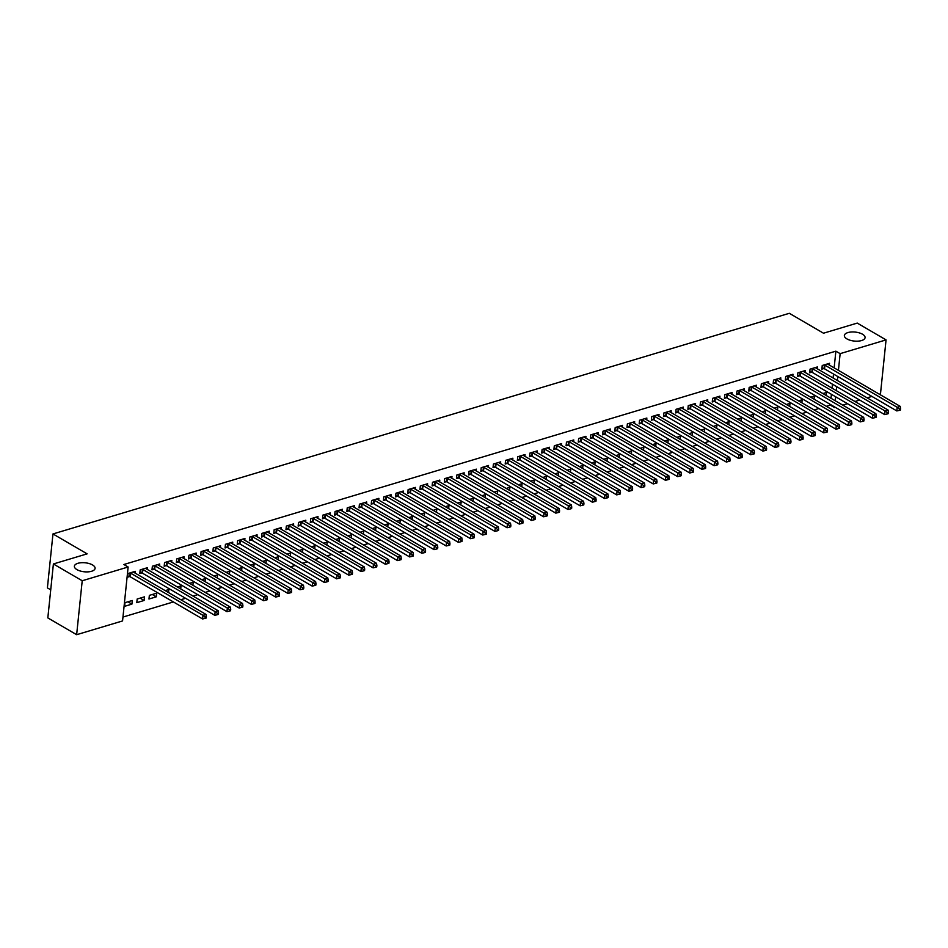 <?xml version="1.0" encoding="UTF-8"?>
<svg xmlns="http://www.w3.org/2000/svg" width="948" height="948" viewBox="0 0 948 948"><rect width="100%" height="100%" fill="white"/><g stroke="black" fill="none" stroke-linecap="round" stroke-linejoin="round"><path stroke-width="1.42" d="M92.537 564.949A10.404 4.515 -174.1 0 1 95.096 568.362A10.404 4.515 -174.1 0 1 88.164 571.857A10.404 4.515 -174.1 0 1 76.942 569.63A10.404 4.515 -174.1 0 1 74.382 566.217A10.404 4.515 -174.1 0 1 81.303 562.721A10.404 4.515 -174.1 0 1 92.537 564.949M862.514 334.229A10.404 4.515 -174.1 0 1 865.074 337.642A10.404 4.515 -174.1 0 1 858.153 341.138A10.404 4.515 -174.1 0 1 846.92 338.898A10.404 4.515 -174.1 0 1 844.36 335.497A10.404 4.515 -174.1 0 1 851.292 332.001A10.404 4.515 -174.1 0 1 862.514 334.229M122.967 617.053L173.389 601.944M180.819 599.717L185.571 598.295M193.001 596.067L197.753 594.645M205.171 592.417L209.935 590.995M217.353 588.767L222.105 587.345M229.535 585.117L234.286 583.695M241.716 581.468L246.468 580.046M253.886 577.83L258.65 576.396M266.068 574.18L270.832 572.746M278.25 570.53L283.002 569.096M290.432 566.88L295.183 565.446M302.613 563.231L307.365 561.797M314.783 559.581L319.547 558.147M326.965 555.931L331.729 554.497M339.147 552.281L343.899 550.847M351.329 548.631L356.081 547.197M363.511 544.981L368.262 543.548M375.681 541.332L380.444 539.898M387.862 537.682L392.626 536.26M400.044 534.032L404.796 532.61M412.226 530.382L416.978 528.96M424.408 526.733L429.16 525.311M436.578 523.083L441.341 521.661M448.76 519.433L453.523 518.011M460.941 515.783L465.693 514.361M473.123 512.133L477.875 510.711M485.305 508.484L490.057 507.062M497.475 504.834L502.239 503.412M509.657 501.184L514.42 499.762M521.838 497.534L526.59 496.112M534.02 493.884L538.772 492.462M546.202 490.235L550.954 488.812M558.372 486.585L563.136 485.163M570.554 482.935L575.317 481.513M582.736 479.285L587.487 477.863M594.917 475.635L599.669 474.213M607.099 471.986L611.851 470.564M619.269 468.336L624.033 466.914M631.451 464.686L636.215 463.264M643.633 461.036L648.385 459.614M655.815 457.386L660.566 455.964M667.996 453.736L672.748 452.315M680.166 450.087L684.93 448.665M692.348 446.437L697.112 445.015M704.53 442.787L709.282 441.365M716.712 439.137L721.464 437.715M728.894 435.488L733.645 434.066M741.063 431.838L745.827 430.416M753.245 428.188L758.009 426.766M765.427 424.55L770.179 423.116M777.609 420.9L782.361 419.466M789.791 417.25L794.543 415.817M801.961 413.601L806.724 412.167M814.142 409.951L818.894 408.517M826.324 406.301L830.306 405.104L834.572 407.593L834.643 406.941M122.565 620.94L76.646 634.698L82.215 580.757L128.134 566.999L122.565 620.94M82.215 580.757L53.396 563.965L47.827 617.906L76.646 634.698M50.73 589.822L47.4 587.89L52.97 533.949L789.34 313.302L823.504 333.21L857.241 323.09L886.06 339.894L880.491 393.835L879.317 394.19M871.887 396.406L867.136 397.84M859.706 400.056L854.954 401.49M847.524 403.706L842.772 405.14M835.354 407.356L834.572 407.593M144.108 600.475L144.487 596.837L137.176 599.018L136.796 602.667L144.108 600.475L140.103 598.141M147.319 569.452L147.497 567.674L140.185 569.866L139.818 573.504L141.785 572.924M168.531 592.559L168.839 589.538L165.201 590.628M171.671 562.152L171.861 560.375L164.549 562.567L164.17 566.217L166.149 565.624M192.894 585.26L193.202 582.238L189.564 583.328M196.035 554.853L196.212 553.075L188.913 555.267L188.534 558.917L190.501 558.325M217.246 577.96L217.566 574.938L213.928 576.029M220.386 547.553L220.576 545.775L213.264 547.968L212.885 551.618L214.864 551.025M241.61 570.66L241.918 567.639L238.28 568.729M244.75 540.253L244.94 538.476L237.628 540.668L237.249 544.318L239.216 543.725M265.961 563.361L266.281 560.339L262.643 561.429M269.113 532.954L269.291 531.176L261.98 533.369L261.612 537.018L263.58 536.426M290.325 556.061L290.633 553.039L286.995 554.13M293.465 525.654L293.655 523.877L286.343 526.069L285.964 529.719L287.943 529.126M314.689 548.762L314.997 545.74L311.359 546.83M317.829 518.355L318.007 516.577L310.707 518.769L310.328 522.419L312.295 521.827M339.04 541.474L339.36 538.44L335.722 539.531M342.181 511.055L342.37 509.277L335.059 511.47L334.68 515.12L336.659 514.527M363.404 534.174L363.712 531.141L360.074 532.231M366.544 503.755L366.722 501.99L359.422 504.17L359.043 507.82L361.01 507.227M387.756 526.875L388.076 523.841L384.438 524.931M390.908 496.456L391.086 494.69L383.774 496.871L383.407 500.52L385.374 499.928M412.119 519.575L412.427 516.542L408.789 517.632M415.26 489.156L415.449 487.391L408.138 489.571L407.759 493.221L409.737 492.628M436.483 512.276L436.791 509.242L433.153 510.332M439.623 481.857L439.801 480.091L432.501 482.271L432.122 485.921L434.089 485.329M460.835 504.976L461.155 501.942L457.517 503.033M463.975 474.557L464.165 472.791L456.853 474.984L456.474 478.621L458.453 478.029M485.198 497.676L485.506 494.643L481.868 495.733M488.339 467.257L488.516 465.492L481.217 467.684L480.837 471.322L482.805 470.729M509.55 490.377L509.87 487.343L506.232 488.433M512.702 459.97L512.88 458.192L505.568 460.384L505.201 464.022L507.168 463.43M533.914 483.077L534.222 480.044L530.584 481.134M537.054 452.67L537.243 450.893L529.932 453.085L529.553 456.723L531.532 456.13M558.277 475.778L558.585 472.744L554.947 473.834M561.417 445.37L561.595 443.593L554.296 445.785L553.916 449.423L555.884 448.831M582.629 468.478L582.949 465.456L579.311 466.546M585.769 438.071L585.959 436.293L578.647 438.486L578.268 442.124L580.247 441.531M606.993 461.178L607.301 458.157L603.663 459.247M610.133 430.771L610.311 428.994L603.011 431.186L602.632 434.824L604.599 434.243M631.344 453.879L631.664 450.857L628.026 451.947M634.496 423.472L634.674 421.694L627.363 423.886L626.995 427.524L628.962 426.944M655.708 446.579L656.016 443.557L652.378 444.648M658.848 416.172L659.038 414.394L651.726 416.587L651.347 420.225L653.326 419.644M680.072 439.279L680.38 436.258L676.742 437.348M683.212 408.872L683.39 407.095L676.09 409.287L675.711 412.937L677.678 412.344M704.423 431.98L704.743 428.958L701.105 430.048M707.564 401.573L707.753 399.795L700.442 401.988L700.062 405.637L702.041 405.045M728.787 424.68L729.095 421.659L725.457 422.749M731.927 394.273L732.105 392.496L724.805 394.688L724.426 398.338L726.393 397.745M753.139 417.381L753.459 414.359L749.821 415.449M756.291 386.974L756.468 385.196L749.157 387.388L748.79 391.038L750.757 390.446M777.502 410.081L777.81 407.059L774.172 408.15M780.642 379.674L780.832 377.897L773.521 380.089L773.141 383.739L775.12 383.146M801.866 402.781L802.174 399.76L798.536 400.85M805.006 372.374L805.184 370.597L797.884 372.789L797.505 376.439L799.472 375.846M826.218 395.482L826.538 392.46L822.9 393.55M829.358 365.075L829.547 363.297L822.236 365.49L821.857 369.139L823.836 368.547M830.306 405.104L830.365 404.452M831.005 398.279L831.42 394.321M832.048 388.135L832.463 384.177M833.102 378.003L833.505 374.045M834.145 367.871L835.875 351.163L123.868 564.51L128.134 566.999M817.188 368.725L817.366 366.947L810.054 369.139L809.687 372.789L811.654 372.197M814.036 399.132L814.356 396.11L810.718 397.2M792.824 376.024L793.002 374.247L785.702 376.439L785.323 380.089L787.29 379.496M789.684 406.431L789.992 403.41L786.354 404.5M768.461 383.324L768.65 381.546L761.339 383.739L760.96 387.388L762.939 386.796M765.32 413.731L765.64 410.709L762.002 411.799M744.109 390.623L744.287 388.846L736.987 391.038L736.608 394.688L738.575 394.095M740.969 421.031L741.277 418.009L737.639 419.099M719.745 397.923L719.935 396.146L712.623 398.338L712.244 401.988L714.223 401.395M716.605 428.33L716.913 425.308L713.275 426.399M695.394 405.223L695.571 403.445L688.26 405.637L687.893 409.287L689.86 408.695M692.241 435.63L692.561 432.608L688.923 433.698M671.03 412.522L671.208 410.745L663.908 412.937L663.529 416.575L665.496 415.994M667.89 442.929L668.198 439.908L664.56 440.998M646.666 419.822L646.856 418.044L639.545 420.237L639.165 423.875L641.144 423.294M643.526 450.229L643.846 447.207L640.208 448.297M622.315 427.121L622.492 425.344L615.193 427.536L614.814 431.174L616.781 430.593M619.174 457.529L619.482 454.507L615.845 455.597M597.951 434.421L598.141 432.644L590.829 434.836L590.45 438.474L592.429 437.881M594.811 464.828L595.119 461.806L591.481 462.897M573.599 441.721L573.777 439.943L566.466 442.135L566.098 445.773L568.065 445.181M570.447 472.128L570.767 469.094L567.129 470.184M549.236 449.02L549.413 447.243L542.114 449.435L541.735 453.073L543.702 452.48M546.095 479.427L546.404 476.394L542.766 477.484M524.872 456.32L525.062 454.542L517.75 456.735L517.371 460.373L519.35 459.78M521.732 486.727L522.052 483.693L518.414 484.784M500.52 463.619L500.698 461.842L493.398 464.034L493.019 467.672L494.986 467.08M497.38 494.026L497.688 490.993L494.05 492.083M476.157 470.907L476.346 469.142L469.035 471.334L468.656 474.972L470.635 474.379M473.016 501.326L473.325 498.293L469.687 499.383M451.805 478.207L451.983 476.441L444.671 478.621L444.304 482.271L446.271 481.679M448.653 508.626L448.973 505.592L445.335 506.682M427.441 485.506L427.619 483.741L420.32 485.921L419.94 489.571L421.907 488.978M424.301 515.925L424.609 512.892L420.971 513.982M403.078 492.806L403.267 491.04L395.956 493.221L395.577 496.871L397.556 496.278M399.938 523.225L400.257 520.191L396.62 521.282M378.726 500.106L378.904 498.34L371.604 500.52L371.225 504.17L373.192 503.578M375.586 530.524L375.894 527.491L372.256 528.581M354.362 507.405L354.552 505.639L347.241 507.82L346.861 511.47L348.84 510.877M351.222 537.824L351.53 534.791L347.892 535.881M330.011 514.705L330.188 512.927L322.877 515.12L322.51 518.769L324.477 518.177M326.859 545.124L327.179 542.09L323.541 543.18M305.647 522.004L305.825 520.227L298.525 522.419L298.146 526.069L300.113 525.476M302.507 552.411L302.815 549.39L299.177 550.48M281.283 529.304L281.473 527.526L274.162 529.719L273.782 533.369L275.761 532.776M278.143 559.711L278.463 556.689L274.825 557.779M256.932 536.604L257.109 534.826L249.81 537.018L249.431 540.668L251.398 540.076M253.791 567.011L254.1 563.989L250.462 565.079M232.568 543.903L232.758 542.126L225.446 544.318L225.067 547.968L227.046 547.375M229.428 574.31L229.736 571.288L226.098 572.379M208.216 551.203L208.394 549.425L201.083 551.618L200.715 555.267L202.682 554.675M205.064 581.61L205.384 578.588L201.746 579.678M183.853 558.502L184.042 556.725L176.731 558.917L176.352 562.567L178.319 561.974M180.713 588.909L181.021 585.888L177.383 586.978M159.489 565.802L159.679 564.024L152.367 566.217L151.988 569.855L153.967 569.274M156.29 596.825L156.669 593.187L149.357 595.368L148.978 599.018L156.29 596.825L152.284 594.491M135.137 573.102L135.315 571.324L128.016 573.516L127.636 577.154L129.603 576.574M131.926 604.125L132.305 600.487L124.994 602.667L124.626 606.317L131.926 604.125L127.933 601.79M835.875 351.163L840.141 353.651L886.06 339.894M53.396 563.965L87.133 553.857L52.97 533.949M835.271 400.767L835.686 396.809M836.326 390.623L836.729 386.666M837.368 380.492L837.783 376.534M838.423 370.36L840.141 353.651M824.926 365.181L824.547 368.819L896.82 410.934L897.199 407.296L824.926 365.181A1.623 0.711 5.9 0 0 824.44 364.968L824.203 364.897M899.379 408.92L899.237 410.377L900.446 410.022L900.6 408.564L899.379 408.92L897.199 407.296L900.245 406.384L827.971 364.269A1.623 0.711 5.9 0 1 827.663 364.008L827.568 363.89M824.547 368.819A1.623 0.711 5.9 0 0 824.061 368.618L821.975 367.978M896.82 410.934L899.237 410.377M900.6 408.564L900.245 406.384M812.744 368.831L812.365 372.469L884.638 414.584L885.017 410.946L812.744 368.831A1.623 0.711 5.9 0 0 812.258 368.618L812.033 368.547M887.198 412.57L887.055 414.027L888.264 413.672L888.418 412.214L887.198 412.57L885.017 410.946L888.063 410.034L815.79 367.919A1.623 0.711 5.9 0 1 815.481 367.658L815.399 367.54M812.365 372.469A1.623 0.711 5.9 0 0 811.879 372.268L809.805 371.628M884.638 414.584L887.055 414.027M888.418 412.214L888.063 410.034M800.562 372.481L800.183 376.119L872.456 418.234L872.835 414.596L800.562 372.481A1.623 0.711 5.9 0 0 800.076 372.268L799.851 372.197M875.028 416.219L874.874 417.677L876.094 417.321L876.236 415.852L875.028 416.219L872.835 414.596L875.881 413.684L803.608 371.569A1.623 0.711 5.9 0 1 803.3 371.308L803.217 371.189M800.183 376.119A1.623 0.711 5.9 0 0 799.697 375.918L797.624 375.278M872.456 418.234L874.874 417.677M876.236 415.852L875.881 413.684M788.38 376.131L788.013 379.769L860.274 421.884L860.654 418.246L788.38 376.131A1.623 0.711 5.9 0 0 787.895 375.918L787.67 375.846M862.846 419.869L862.692 421.327L863.912 420.971L864.066 419.502L862.846 419.869L860.654 418.246L863.699 417.333L791.426 375.218A1.623 0.711 5.9 0 1 791.118 374.958L791.035 374.839M788.013 379.769A1.623 0.711 5.9 0 0 787.527 379.567L785.442 378.927M860.274 421.884L862.692 421.327M864.066 419.502L863.699 417.333M776.211 379.781L775.831 383.419L848.105 425.534L848.472 421.896L776.211 379.781A1.623 0.711 5.9 0 0 775.725 379.567L775.488 379.496M850.664 423.519L850.51 424.977L851.731 424.609L851.885 423.152L850.664 423.519L848.472 421.896L851.517 420.983L779.256 378.868A1.623 0.711 5.9 0 1 778.936 378.608L778.853 378.489M775.831 383.419A1.623 0.711 5.9 0 0 775.346 383.217L773.26 382.577M848.105 425.534L850.51 424.977M851.885 423.152L851.517 420.983M764.029 383.43L763.65 387.068L835.923 429.183L836.302 425.545L764.029 383.43A1.623 0.711 5.9 0 0 763.543 383.217L763.306 383.146M838.482 427.169L838.34 428.626L839.549 428.259L839.703 426.801L838.482 427.169L836.302 425.545L839.347 424.633L767.074 382.518A1.623 0.711 5.9 0 1 766.766 382.257L766.671 382.139M763.65 387.068A1.623 0.711 5.9 0 0 763.164 386.867L761.078 386.227M835.923 429.183L838.34 428.626M839.703 426.801L839.347 424.633M751.847 387.068L751.468 390.718L823.741 432.833L824.12 429.195L751.847 387.068A1.623 0.711 5.9 0 0 751.361 386.867L751.136 386.796M826.3 430.819L826.158 432.276L827.379 431.909L827.521 430.451L826.3 430.819L824.12 429.195L827.166 428.283L754.892 386.156A1.623 0.711 5.9 0 1 754.584 385.907L754.501 385.789M751.468 390.718A1.623 0.711 5.9 0 0 750.982 390.517L748.908 389.877M823.741 432.833L826.158 432.276M827.521 430.451L827.166 428.283M739.665 390.718L739.286 394.368L811.559 436.483L811.938 432.845L739.665 390.718A1.623 0.711 5.9 0 0 739.179 390.517L738.954 390.446M814.131 434.468L813.976 435.926L815.197 435.559L815.339 434.101L814.131 434.468L811.938 432.845L814.984 431.933L742.711 389.806A1.623 0.711 5.9 0 1 742.403 389.557L742.32 389.438M739.286 394.368A1.623 0.711 5.9 0 0 738.8 394.167L736.726 393.527M811.559 436.483L813.976 435.926M815.339 434.101L814.984 431.933M727.483 394.368L727.116 398.018L799.377 440.133L799.756 436.495L727.483 394.368A1.623 0.711 5.9 0 0 726.998 394.167L726.772 394.095M801.949 438.118L801.795 439.576L803.015 439.208L803.169 437.751L801.949 438.118L799.756 436.495L802.802 435.582L730.529 393.456A1.623 0.711 5.9 0 1 730.221 393.207L730.138 393.088M727.116 398.018A1.623 0.711 5.9 0 0 726.63 397.816L724.545 397.176M799.377 440.133L801.795 439.576M803.169 437.751L802.802 435.582M715.313 398.018L714.934 401.668L787.207 443.783L787.575 440.145L715.313 398.018A1.623 0.711 5.9 0 0 714.828 397.816L714.591 397.745M789.767 441.768L789.613 443.226L790.833 442.858L790.988 441.401L789.767 441.768L787.575 440.145L790.62 439.232L718.359 397.105A1.623 0.711 5.9 0 1 718.039 396.856L717.956 396.738M714.934 401.668A1.623 0.711 5.9 0 0 714.448 401.466L712.363 400.826M787.207 443.783L789.613 443.226M790.988 441.401L790.62 439.232M703.132 401.668L702.752 405.317L775.026 447.432L775.405 443.794L703.132 401.668A1.623 0.711 5.9 0 0 702.646 401.466L702.421 401.395M777.585 445.418L777.443 446.875L778.652 446.508L778.806 445.05L777.585 445.418L775.405 443.794L778.45 442.882L706.177 400.755A1.623 0.711 5.9 0 1 705.869 400.506L705.774 400.388M702.752 405.317A1.623 0.711 5.9 0 0 702.267 405.116L700.181 404.476M775.026 447.432L777.443 446.875M778.806 445.05L778.45 442.882M690.95 405.317L690.571 408.967L762.844 451.082L763.223 447.444L690.95 405.317A1.623 0.711 5.9 0 0 690.464 405.116L690.239 405.045M765.403 449.068L765.261 450.525L766.482 450.158L766.624 448.7L765.403 449.068L763.223 447.444L766.268 446.532L693.995 404.405A1.623 0.711 5.9 0 1 693.687 404.156L693.604 404.038M690.571 408.967A1.623 0.711 5.9 0 0 690.085 408.766L688.011 408.126M762.844 451.082L765.261 450.525M766.624 448.7L766.268 446.532M678.768 408.967L678.389 412.617L750.662 454.732L751.041 451.094L678.768 408.967A1.623 0.711 5.9 0 0 678.282 408.766L678.057 408.695M753.233 452.717L753.079 454.175L754.3 453.808L754.442 452.35L753.233 452.717L751.041 451.094L754.087 450.181L681.813 408.055A1.623 0.711 5.9 0 1 681.505 407.806L681.422 407.687M678.389 412.617A1.623 0.711 5.9 0 0 677.903 412.416L675.829 411.776M750.662 454.732L753.079 454.175M754.442 452.35L754.087 450.181M666.586 412.617L666.219 416.267L738.48 458.382L738.859 454.744L666.586 412.617A1.623 0.711 5.9 0 0 666.1 412.416L665.875 412.344M741.052 456.367L740.898 457.825L742.118 457.457L742.272 456L741.052 456.367L738.859 454.744L741.905 453.831L669.632 411.705A1.623 0.711 5.9 0 1 669.324 411.456L669.241 411.337M666.219 416.267A1.623 0.711 5.9 0 0 665.733 416.065L663.647 415.425M738.48 458.382L740.898 457.825M742.272 456L741.905 453.831M654.416 416.267L654.037 419.917L726.31 462.031L726.678 458.394L654.416 416.267A1.623 0.711 5.9 0 0 653.93 416.065L653.693 415.994M728.87 460.017L728.716 461.475L729.936 461.107L730.09 459.65L728.87 460.017L726.678 458.394L729.723 457.481L657.462 415.354A1.623 0.711 5.9 0 1 657.142 415.094L657.059 414.987M654.037 419.917A1.623 0.711 5.9 0 0 653.551 419.703L651.466 419.075M726.31 462.031L728.716 461.475M730.09 459.65L729.723 457.481M642.234 419.917L641.855 423.566L714.128 465.681L714.508 462.043L642.234 419.917A1.623 0.711 5.9 0 0 641.749 419.715L641.523 419.644M716.688 463.667L716.546 465.124L717.755 464.757L717.909 463.299L716.688 463.667L714.508 462.043L717.553 461.131L645.28 419.004A1.623 0.711 5.9 0 1 644.972 418.743L644.877 418.637M641.855 423.566A1.623 0.711 5.9 0 0 641.369 423.353L639.284 422.725M714.128 465.681L716.546 465.124M717.909 463.299L717.553 461.131M630.053 423.566L629.673 427.216L701.947 469.331L702.326 465.693L630.053 423.566A1.623 0.711 5.9 0 0 629.567 423.365L629.342 423.294M704.506 467.317L704.364 468.774L705.585 468.407L705.727 466.949L704.506 467.317L702.326 465.693L705.371 464.781L633.098 422.654A1.623 0.711 5.9 0 1 632.79 422.393L632.707 422.287M629.673 427.216A1.623 0.711 5.9 0 0 629.188 427.003L627.114 426.375M701.947 469.331L704.364 468.774M705.727 466.949L705.371 464.781M617.871 427.216L617.492 430.866L689.765 472.981L690.144 469.343L617.871 427.216A1.623 0.711 5.9 0 0 617.385 427.015L617.16 426.944M692.336 470.966L692.182 472.424L693.403 472.057L693.545 470.599L692.336 470.966L690.144 469.343L693.189 468.431L620.916 426.304A1.623 0.711 5.9 0 1 620.608 426.043L620.525 425.936M617.492 430.866A1.623 0.711 5.9 0 0 617.006 430.653L614.932 430.025M689.765 472.981L692.182 472.424M693.545 470.599L693.189 468.431M605.689 430.866L605.322 434.516L677.583 476.631L677.962 472.981L605.689 430.866A1.623 0.711 5.9 0 0 605.203 430.665L604.978 430.593M680.154 474.616L680 476.074L681.221 475.706L681.375 474.249L680.154 474.616L677.962 472.981L681.008 472.068L608.735 429.954A1.623 0.711 5.9 0 1 608.426 429.693L608.343 429.586M605.322 434.516A1.623 0.711 5.9 0 0 604.836 434.303L602.75 433.674M677.583 476.631L680 476.074M681.375 474.249L681.008 472.068M593.519 434.516L593.14 438.166L665.413 480.281L665.78 476.631L593.519 434.516A1.623 0.711 5.9 0 0 593.033 434.314L592.796 434.243M667.973 478.266L667.819 479.724L669.039 479.356L669.193 477.899L667.973 478.266L665.78 476.631L668.826 475.718L596.565 433.603A1.623 0.711 5.9 0 1 596.245 433.343L596.162 433.236M593.14 438.166A1.623 0.711 5.9 0 0 592.654 437.952L590.568 437.324M665.413 480.281L667.819 479.724M669.193 477.899L668.826 475.718M581.337 438.166L580.958 441.815L653.231 483.93L653.61 480.281L581.337 438.166A1.623 0.711 5.9 0 0 580.851 437.964L580.626 437.893M655.791 481.916L655.649 483.373L656.857 483.006L657.011 481.548L655.791 481.916L653.61 480.281L656.656 479.368L584.383 437.253A1.623 0.711 5.9 0 1 584.075 436.992L583.98 436.886M580.958 441.815A1.623 0.711 5.9 0 0 580.472 441.602L578.387 440.974M653.231 483.93L655.649 483.373M657.011 481.548L656.656 479.368M569.156 441.815L568.776 445.465L641.049 487.58L641.429 483.93L569.156 441.815A1.623 0.711 5.9 0 0 568.67 441.614L568.445 441.543M643.609 485.566L643.467 487.023L644.687 486.656L644.83 485.198L643.609 485.566L641.429 483.93L644.474 483.018L572.201 440.903A1.623 0.711 5.9 0 1 571.893 440.642L571.81 440.536M568.776 445.465A1.623 0.711 5.9 0 0 568.29 445.252L566.217 444.624M641.049 487.58L643.467 487.023M644.83 485.198L644.474 483.018M556.974 445.465L556.595 449.115L628.868 491.23L629.247 487.58L556.974 445.465A1.623 0.711 5.9 0 0 556.488 445.264L556.263 445.193M631.439 489.215L631.285 490.673L632.506 490.306L632.648 488.848L631.439 489.215L629.247 487.58L632.292 486.668L560.019 444.553A1.623 0.711 5.9 0 1 559.711 444.292L559.628 444.185M556.595 449.115A1.623 0.711 5.9 0 0 556.109 448.902L554.035 448.274M628.868 491.23L631.285 490.673M632.648 488.848L632.292 486.668M544.792 449.115L544.425 452.765L616.686 494.88L617.065 491.23L544.792 449.115A1.623 0.711 5.9 0 0 544.306 448.914L544.081 448.842M619.257 492.865L619.103 494.323L620.324 493.955L620.478 492.498L619.257 492.865L617.065 491.23L620.111 490.317L547.837 448.203A1.623 0.711 5.9 0 1 547.529 447.942L547.446 447.835M544.425 452.765A1.623 0.711 5.9 0 0 543.939 452.551L541.853 451.923M616.686 494.88L619.103 494.323M620.478 492.498L620.111 490.317M532.622 452.765L532.243 456.415L604.516 498.529L604.883 494.88L532.622 452.765A1.623 0.711 5.9 0 0 532.136 452.563L531.899 452.492M607.075 496.515L606.921 497.973L608.142 497.605L608.296 496.148L607.075 496.515L604.883 494.88L607.929 493.967L535.667 451.852A1.623 0.711 5.9 0 1 535.347 451.592L535.264 451.485M532.243 456.415A1.623 0.711 5.9 0 0 531.757 456.201L529.671 455.573M604.516 498.529L606.921 497.973M608.296 496.148L607.929 493.967M520.44 456.415L520.061 460.064L592.334 502.179L592.713 498.529L520.44 456.415A1.623 0.711 5.9 0 0 519.954 456.213L519.729 456.142M594.894 500.165L594.751 501.622L595.96 501.255L596.114 499.797L594.894 500.165L592.713 498.529L595.759 497.617L523.486 455.502A1.623 0.711 5.9 0 1 523.178 455.241L523.083 455.135M520.061 460.064A1.623 0.711 5.9 0 0 519.575 459.851L517.49 459.223M592.334 502.179L594.751 501.622M596.114 499.797L595.759 497.617M508.258 460.064L507.879 463.714L580.152 505.829L580.532 502.179L508.258 460.064A1.623 0.711 5.9 0 0 507.773 459.863L507.547 459.792M582.712 503.815L582.57 505.272L583.79 504.905L583.932 503.447L582.712 503.815L580.532 502.179L583.577 501.267L511.304 459.152A1.623 0.711 5.9 0 1 510.996 458.891L510.913 458.785M507.879 463.714A1.623 0.711 5.9 0 0 507.393 463.501L505.32 462.873M580.152 505.829L582.57 505.272M583.932 503.447L583.577 501.267M496.077 463.714L495.697 467.364L567.971 509.479L568.35 505.829L496.077 463.714A1.623 0.711 5.9 0 0 495.591 463.513L495.366 463.442M570.542 507.464L570.388 508.922L571.608 508.555L571.751 507.097L570.542 507.464L568.35 505.829L571.395 504.917L499.122 462.802A1.623 0.711 5.9 0 1 498.814 462.541L498.731 462.434M495.697 467.364A1.623 0.711 5.9 0 0 495.212 467.151L493.138 466.523M567.971 509.479L570.388 508.922M571.751 507.097L571.395 504.917M483.895 467.364L483.527 471.014L555.789 513.129L556.168 509.479L483.895 467.364A1.623 0.711 5.9 0 0 483.409 467.163L483.184 467.091M558.36 511.114L558.206 512.572L559.427 512.204L559.581 510.747L558.36 511.114L556.168 509.479L559.213 508.566L486.94 466.452A1.623 0.711 5.9 0 1 486.632 466.191L486.549 466.084M483.527 471.014A1.623 0.711 5.9 0 0 483.042 470.801L480.956 470.172M555.789 513.129L558.206 512.572M559.581 510.747L559.213 508.566M471.725 471.014L471.346 474.664L543.619 516.779L543.986 513.129L471.725 471.014A1.623 0.711 5.9 0 0 471.239 470.812L471.002 470.741M546.178 514.764L546.024 516.222L547.245 515.854L547.399 514.397L546.178 514.764L543.986 513.129L547.032 512.216L474.77 470.101A1.623 0.711 5.9 0 1 474.45 469.841L474.367 469.734M471.346 474.664A1.623 0.711 5.9 0 0 470.86 474.45L468.774 473.822M543.619 516.779L546.024 516.222M547.399 514.397L547.032 512.216M459.543 474.664L459.164 478.302L531.437 520.428L531.816 516.779L459.543 474.664A1.623 0.711 5.9 0 0 459.057 474.462L458.832 474.391M533.997 518.414L533.854 519.871L535.063 519.504L535.217 518.046L533.997 518.414L531.816 516.779L534.862 515.866L462.588 473.751A1.623 0.711 5.9 0 1 462.28 473.49L462.186 473.384M459.164 478.302A1.623 0.711 5.9 0 0 458.678 478.1L456.592 477.472M531.437 520.428L533.854 519.871M535.217 518.046L534.862 515.866M447.361 478.313L446.982 481.951L519.255 524.078L519.634 520.428L447.361 478.313A1.623 0.711 5.9 0 0 446.875 478.112L446.65 478.041M521.815 522.064L521.673 523.521L522.893 523.154L523.035 521.696L521.815 522.064L519.634 520.428L522.68 519.516L450.407 477.401A1.623 0.711 5.9 0 1 450.099 477.14L450.016 477.034M446.982 481.951A1.623 0.711 5.9 0 0 446.496 481.75L444.422 481.122M519.255 524.078L521.673 523.521M523.035 521.696L522.68 519.516M435.179 481.963L434.812 485.601L507.073 527.728L507.453 524.078L435.179 481.963A1.623 0.711 5.9 0 0 434.694 481.75L434.468 481.691M509.645 525.713L509.491 527.171L510.711 526.804L510.854 525.346L509.645 525.713L507.453 524.078L510.498 523.166L438.225 481.051A1.623 0.711 5.9 0 1 437.917 480.79L437.834 480.683M434.812 485.601A1.623 0.711 5.9 0 0 434.314 485.4L432.241 484.76M507.073 527.728L509.491 527.171M510.854 525.346L510.498 523.166M422.998 485.613L422.63 489.251L494.892 531.378L495.271 527.728L422.998 485.613A1.623 0.711 5.9 0 0 422.512 485.4L422.287 485.34M497.463 529.363L497.309 530.821L498.529 530.453L498.684 528.996L497.463 529.363L495.271 527.728L498.316 526.815L426.043 484.701A1.623 0.711 5.9 0 1 425.735 484.44L425.652 484.333M422.63 489.251A1.623 0.711 5.9 0 0 422.144 489.05L420.059 488.41M494.892 531.378L497.309 530.821M498.684 528.996L498.316 526.815M410.828 489.263L410.448 492.901L482.722 535.028L483.089 531.378L410.828 489.263A1.623 0.711 5.9 0 0 410.342 489.05L410.105 488.99M485.281 533.013L485.127 534.471L486.348 534.103L486.502 532.646L485.281 533.013L483.089 531.378L486.134 530.465L413.873 488.35A1.623 0.711 5.9 0 1 413.553 488.09L413.47 487.971M410.448 492.901A1.623 0.711 5.9 0 0 409.963 492.699L407.877 492.059M482.722 535.028L485.127 534.471M486.502 532.646L486.134 530.465M398.646 492.913L398.267 496.551L470.54 538.677L470.919 535.028L398.646 492.913A1.623 0.711 5.9 0 0 398.16 492.699L397.935 492.64M473.099 536.663L472.957 538.12L474.166 537.753L474.32 536.295L473.099 536.663L470.919 535.028L473.964 534.115L401.691 492A1.623 0.711 5.9 0 1 401.383 491.739L401.3 491.621M398.267 496.551A1.623 0.711 5.9 0 0 397.781 496.349L395.695 495.709M470.54 538.677L472.957 538.12M474.32 536.295L473.964 534.115M386.464 496.562L386.085 500.2L458.358 542.327L458.737 538.677L386.464 496.562A1.623 0.711 5.9 0 0 385.978 496.349L385.753 496.29M460.929 540.301L460.775 541.77L461.996 541.403L462.138 539.945L460.929 540.301L458.737 538.677L461.783 537.765L389.51 495.65A1.623 0.711 5.9 0 1 389.201 495.389L389.118 495.271M386.085 500.2A1.623 0.711 5.9 0 0 385.599 499.999L383.525 499.359M458.358 542.327L460.775 541.77M462.138 539.945L461.783 537.765M374.282 500.212L373.915 503.85L446.176 545.977L446.555 542.327L374.282 500.212A1.623 0.711 5.9 0 0 373.796 499.999L373.571 499.928M448.748 543.951L448.594 545.408L449.814 545.053L449.956 543.595L448.748 543.951L446.555 542.327L449.601 541.415L377.328 499.3A1.623 0.711 5.9 0 1 377.02 499.039L376.937 498.921M373.915 503.85A1.623 0.711 5.9 0 0 373.417 503.649L371.343 503.009M446.176 545.977L448.594 545.408M449.956 543.595L449.601 541.415M362.112 503.862L361.733 507.5L433.994 549.627L434.374 545.977L362.112 503.862A1.623 0.711 5.9 0 0 361.615 503.649L361.389 503.578M436.566 547.6L436.412 549.058L437.632 548.702L437.786 547.245L436.566 547.6L434.374 545.977L437.419 545.064L365.146 502.95A1.623 0.711 5.9 0 1 364.838 502.689L364.755 502.57M361.733 507.5A1.623 0.711 5.9 0 0 361.247 507.299L359.162 506.659M433.994 549.627L436.412 549.058M437.786 547.245L437.419 545.064M349.931 507.512L349.551 511.15L421.824 553.276L422.192 549.627L349.931 507.512A1.623 0.711 5.9 0 0 349.445 507.299L349.208 507.227M424.384 551.25L424.23 552.708L425.451 552.352L425.605 550.895L424.384 551.25L422.192 549.627L425.237 548.714L352.976 506.599A1.623 0.711 5.9 0 1 352.656 506.339L352.573 506.22M349.551 511.15A1.623 0.711 5.9 0 0 349.065 510.948L346.98 510.308M421.824 553.276L424.23 552.708M425.605 550.895L425.237 548.714M337.749 511.162L337.37 514.8L409.643 556.926L410.022 553.276L337.749 511.162A1.623 0.711 5.9 0 0 337.263 510.948L337.038 510.877M412.202 554.9L412.06 556.358L413.269 556.002L413.423 554.544L412.202 554.9L410.022 553.276L413.067 552.364L340.794 510.249A1.623 0.711 5.9 0 1 340.486 509.988L340.403 509.87M337.37 514.8A1.623 0.711 5.9 0 0 336.884 514.598L334.81 513.958M409.643 556.926L412.06 556.358M413.423 554.544L413.067 552.364M325.567 514.811L325.188 518.449L397.461 560.576L397.84 556.926L325.567 514.811A1.623 0.711 5.9 0 0 325.081 514.598L324.856 514.527M400.032 558.55L399.878 560.007L401.099 559.652L401.241 558.194L400.032 558.55L397.84 556.926L400.886 556.014L328.612 513.899A1.623 0.711 5.9 0 1 328.304 513.638L328.221 513.52M325.188 518.449A1.623 0.711 5.9 0 0 324.702 518.248L322.628 517.608M397.461 560.576L399.878 560.007M401.241 558.194L400.886 556.014M313.385 518.461L313.018 522.099L385.279 564.214L385.658 560.576L313.385 518.461A1.623 0.711 5.9 0 0 312.899 518.248L312.674 518.177M387.851 562.2L387.696 563.657L388.917 563.302L389.071 561.844L387.851 562.2L385.658 560.576L388.704 559.664L316.431 517.549A1.623 0.711 5.9 0 1 316.122 517.288L316.039 517.17M313.018 522.099A1.623 0.711 5.9 0 0 312.52 521.898L310.446 521.258M385.279 564.214L387.696 563.657M389.071 561.844L388.704 559.664M301.215 522.111L300.836 525.749L373.097 567.864L373.476 564.226L301.215 522.111A1.623 0.711 5.9 0 0 300.717 521.898L300.492 521.827M375.669 565.849L375.515 567.307L376.735 566.951L376.889 565.494L375.669 565.849L373.476 564.226L376.522 563.313L304.249 521.199A1.623 0.711 5.9 0 1 303.941 520.938L303.858 520.819M300.836 525.749A1.623 0.711 5.9 0 0 300.35 525.548L298.264 524.908M373.097 567.864L375.515 567.307M376.889 565.494L376.522 563.313M289.033 525.761L288.654 529.399L360.927 571.514L361.295 567.876L289.033 525.761A1.623 0.711 5.9 0 0 288.548 525.548L288.311 525.476M363.487 569.499L363.333 570.957L364.553 570.601L364.707 569.132L363.487 569.499L361.295 567.876L364.34 566.963L292.079 524.848A1.623 0.711 5.9 0 1 291.759 524.588L291.676 524.469M288.654 529.399A1.623 0.711 5.9 0 0 288.168 529.197L286.083 528.557M360.927 571.514L363.333 570.957M364.707 569.132L364.34 566.963M276.852 529.411L276.472 533.049L348.746 575.163L349.125 571.526L276.852 529.411A1.623 0.711 5.9 0 0 276.366 529.197L276.141 529.126M351.305 573.149L351.163 574.606L352.372 574.251L352.526 572.782L351.305 573.149L349.125 571.526L352.17 570.613L279.897 528.498A1.623 0.711 5.9 0 1 279.589 528.237L279.506 528.119M276.472 533.049A1.623 0.711 5.9 0 0 275.987 532.847L273.913 532.207M348.746 575.163L351.163 574.606M352.526 572.782L352.17 570.613M264.67 533.06L264.291 536.698L336.564 578.813L336.943 575.175L264.67 533.06A1.623 0.711 5.9 0 0 264.184 532.847L263.959 532.776M339.135 576.799L338.981 578.256L340.202 577.889L340.344 576.431L339.135 576.799L336.943 575.175L339.988 574.263L267.715 532.148A1.623 0.711 5.9 0 1 267.407 531.887L267.324 531.769M264.291 536.698A1.623 0.711 5.9 0 0 263.805 536.497L261.731 535.857M336.564 578.813L338.981 578.256M340.344 576.431L339.988 574.263M252.488 536.71L252.121 540.348L324.382 582.463L324.761 578.825L252.488 536.71A1.623 0.711 5.9 0 0 252.002 536.497L251.777 536.426M326.953 580.449L326.799 581.906L328.02 581.539L328.174 580.081L326.953 580.449L324.761 578.825L327.807 577.913L255.533 535.798A1.623 0.711 5.9 0 1 255.225 535.537L255.142 535.419M252.121 540.348A1.623 0.711 5.9 0 0 251.623 540.147L249.549 539.507M324.382 582.463L326.799 581.906M328.174 580.081L327.807 577.913M240.318 540.348L239.939 543.998L312.2 586.113L312.579 582.475L240.318 540.348A1.623 0.711 5.9 0 0 239.82 540.147L239.595 540.076M314.772 584.098L314.618 585.556L315.838 585.189L315.992 583.731L314.772 584.098L312.579 582.475L315.625 581.562L243.352 539.436A1.623 0.711 5.9 0 1 243.043 539.187L242.961 539.068M239.939 543.998A1.623 0.711 5.9 0 0 239.453 543.797L237.367 543.157M312.2 586.113L314.618 585.556M315.992 583.731L315.625 581.562M228.136 543.998L227.757 547.648L300.03 589.763L300.398 586.125L228.136 543.998A1.623 0.711 5.9 0 0 227.65 543.797L227.413 543.725M302.59 587.748L302.436 589.206L303.656 588.838L303.81 587.381L302.59 587.748L300.398 586.125L303.443 585.212L231.182 543.086A1.623 0.711 5.9 0 1 230.862 542.837L230.779 542.718M227.757 547.648A1.623 0.711 5.9 0 0 227.271 547.446L225.186 546.806M300.03 589.763L302.436 589.206M303.81 587.381L303.443 585.212M215.954 547.648L215.575 551.298L287.848 593.412L288.228 589.774L215.954 547.648A1.623 0.711 5.9 0 0 215.469 547.446L215.243 547.375M290.408 591.398L290.266 592.856L291.474 592.488L291.629 591.031L290.408 591.398L288.228 589.774L291.273 588.862L219 546.735A1.623 0.711 5.9 0 1 218.692 546.486L218.609 546.368M215.575 551.298A1.623 0.711 5.9 0 0 215.089 551.096L213.016 550.456M287.848 593.412L290.266 592.856M291.629 591.031L291.273 588.862M203.773 551.298L203.393 554.947L275.667 597.062L276.046 593.424L203.773 551.298A1.623 0.711 5.9 0 0 203.287 551.096L203.062 551.025M278.238 595.048L278.084 596.505L279.305 596.138L279.447 594.68L278.238 595.048L276.046 593.424L279.091 592.512L206.818 550.385A1.623 0.711 5.9 0 1 206.51 550.136L206.427 550.018M203.393 554.947A1.623 0.711 5.9 0 0 202.908 554.746L200.834 554.106M275.667 597.062L278.084 596.505M279.447 594.68L279.091 592.512M191.591 554.947L191.223 558.597L263.485 600.712L263.864 597.074L191.591 554.947A1.623 0.711 5.9 0 0 191.105 554.746L190.88 554.675M266.056 598.698L265.902 600.155L267.123 599.788L267.277 598.33L266.056 598.698L263.864 597.074L266.909 596.162L194.636 554.035A1.623 0.711 5.9 0 1 194.328 553.786L194.245 553.668M191.223 558.597A1.623 0.711 5.9 0 0 190.726 558.396L188.652 557.756M263.485 600.712L265.902 600.155M267.277 598.33L266.909 596.162M179.421 558.597L179.042 562.247L251.315 604.362L251.682 600.724L179.421 558.597A1.623 0.711 5.9 0 0 178.923 558.396L178.698 558.325M253.874 602.347L253.72 603.805L254.941 603.438L255.095 601.98L253.874 602.347L251.682 600.724L254.728 599.811L182.454 557.685A1.623 0.711 5.9 0 1 182.146 557.436L182.063 557.317M179.042 562.247A1.623 0.711 5.9 0 0 178.556 562.046L176.47 561.406M251.315 604.362L253.72 603.805M255.095 601.98L254.728 599.811M167.239 562.247L166.86 565.897L239.133 608.012L239.5 604.374L167.239 562.247A1.623 0.711 5.9 0 0 166.753 562.046L166.516 561.974M241.693 605.997L241.539 607.455L242.759 607.087L242.913 605.63L241.693 605.997L239.5 604.374L242.546 603.461L170.284 561.335A1.623 0.711 5.9 0 1 169.965 561.086L169.882 560.967M166.86 565.897A1.623 0.711 5.9 0 0 166.374 565.695L164.288 565.055M239.133 608.012L241.539 607.455M242.913 605.63L242.546 603.461M155.057 565.897L154.678 569.547L226.951 611.661L227.33 608.024L155.057 565.897A1.623 0.711 5.9 0 0 154.571 565.695L154.346 565.624M229.511 609.647L229.369 611.105L230.577 610.737L230.731 609.28L229.511 609.647L227.33 608.024L230.376 607.111L158.103 564.984A1.623 0.711 5.9 0 1 157.795 564.735L157.712 564.617M154.678 569.547A1.623 0.711 5.9 0 0 154.192 569.345L152.118 568.705M226.951 611.661L229.369 611.105M230.731 609.28L230.376 607.111M142.875 569.547L142.496 573.196L214.769 615.311L215.149 611.673L142.875 569.547A1.623 0.711 5.9 0 0 142.39 569.345L142.164 569.274M217.341 613.297L217.187 614.754L218.407 614.387L218.55 612.929L217.341 613.297L215.149 611.673L218.194 610.761L145.921 568.634A1.623 0.711 5.9 0 1 145.613 568.373L145.53 568.267M142.496 573.196A1.623 0.711 5.9 0 0 142.01 572.983L139.937 572.355M214.769 615.311L217.187 614.754M218.55 612.929L218.194 610.761M130.694 573.196L130.326 576.846L202.588 618.961L202.967 615.323L130.694 573.196A1.623 0.711 5.9 0 0 130.208 572.995L129.983 572.924M205.159 616.947L205.005 618.404L206.226 618.037L206.38 616.579L205.159 616.947L202.967 615.323L206.012 614.411L133.739 572.284A1.623 0.711 5.9 0 1 133.431 572.023L133.348 571.917M130.326 576.846A1.623 0.711 5.9 0 0 129.84 576.633L127.755 576.005M202.588 618.961L205.005 618.404M206.38 616.579L206.012 614.411M824.44 364.968L824.061 368.618M812.258 368.618L811.879 372.268M800.076 372.268L799.697 375.918M787.895 375.918L787.527 379.567M775.725 379.567L775.346 383.217M763.543 383.217L763.164 386.867M751.361 386.867L750.982 390.517M739.179 390.517L738.8 394.167M726.998 394.167L726.63 397.816M714.828 397.816L714.448 401.466M702.646 401.466L702.267 405.116M690.464 405.116L690.085 408.766M678.282 408.766L677.903 412.416M666.1 412.416L665.733 416.065M653.93 416.065L653.551 419.703M641.749 419.715L641.369 423.353M629.567 423.365L629.188 427.003M617.385 427.015L617.006 430.653M605.203 430.665L604.836 434.303M593.033 434.314L592.654 437.952M580.851 437.964L580.472 441.602M568.67 441.614L568.29 445.252M556.488 445.264L556.109 448.902M544.306 448.914L543.939 452.551M532.136 452.563L531.757 456.201M519.954 456.213L519.575 459.851M507.773 459.863L507.393 463.501M495.591 463.513L495.212 467.151M483.409 467.163L483.042 470.801M471.239 470.812L470.86 474.45M459.057 474.462L458.678 478.1M446.875 478.112L446.496 481.75M434.694 481.75L434.314 485.4M422.512 485.4L422.144 489.05M410.342 489.05L409.963 492.699M398.16 492.699L397.781 496.349M385.978 496.349L385.599 499.999M373.796 499.999L373.417 503.649M361.615 503.649L361.247 507.299M349.445 507.299L349.065 510.948M337.263 510.948L336.884 514.598M325.081 514.598L324.702 518.248M312.899 518.248L312.52 521.898M300.717 521.898L300.35 525.548M288.548 525.548L288.168 529.197M276.366 529.197L275.987 532.847M264.184 532.847L263.805 536.497M252.002 536.497L251.623 540.147M239.82 540.147L239.453 543.797M227.65 543.797L227.271 547.446M215.469 547.446L215.089 551.096M203.287 551.096L202.908 554.746M191.105 554.746L190.726 558.396M178.923 558.396L178.556 562.046M166.753 562.046L166.374 565.695M154.571 565.695L154.192 569.345M142.39 569.345L142.01 572.983M130.208 572.995L129.84 576.633"/></g></svg>
